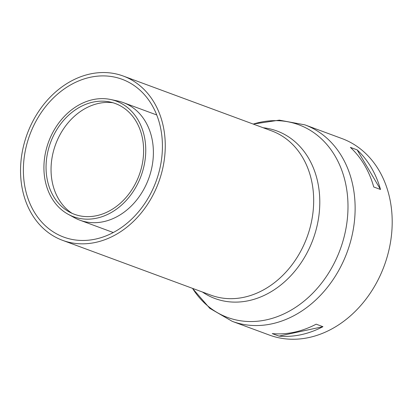 <?xml version="1.0" encoding="UTF-8"?>
<svg xmlns="http://www.w3.org/2000/svg" width="412" height="412" viewBox="0 0 412 412"><rect width="100%" height="100%" fill="white"/><g stroke="black" fill="none" stroke-linecap="round" stroke-linejoin="round"><path stroke-width="0.62" d="M322.941 326.685L279.006 336.11L272.239 333.607A104.741 83.76 -69.7 0 0 294.307 332.201A104.741 83.76 -69.7 0 0 316.169 324.182L322.941 326.685A104.741 83.76 110.3 0 1 301.079 334.699A104.741 83.76 110.3 0 1 279.006 336.11M357.147 149.88L380.508 189.484L373.741 186.981A104.741 83.76 -69.7 0 0 350.38 147.378L357.147 149.88A104.741 83.76 110.3 0 1 380.508 189.484M308.815 337.562A104.741 83.76 -69.7 0 0 390.504 242.194A104.741 83.76 -69.7 0 0 341.955 138.561L304.89 124.862A104.741 83.76 -69.7 0 1 355.072 204.553A104.741 83.76 -69.7 0 1 271.745 323.863A104.741 83.76 -69.7 0 1 232.27 321.355L269.34 335.054A104.741 83.76 -69.7 0 0 308.815 337.562M95.548 242.421A87.571 70.03 -69.7 0 0 163.847 162.689A87.571 70.03 -69.7 0 0 123.26 76.045A87.571 70.03 -69.7 0 0 27.218 133.91A87.571 70.03 -69.7 0 0 62.547 240.325A87.571 70.03 -69.7 0 0 95.548 242.421M95.445 239.115A84.136 67.28 110.3 0 1 63.736 237.101A84.136 67.28 110.3 0 1 29.793 134.863A84.136 67.28 110.3 0 1 122.07 79.269A84.136 67.28 110.3 0 1 161.066 162.513A84.136 67.28 110.3 0 1 95.445 239.115M96.702 218.175A61.62 49.275 110.3 0 1 68.237 214.317A61.62 49.275 110.3 0 1 48.616 141.816A61.62 49.275 110.3 0 1 110.668 99.503A61.62 49.275 110.3 0 1 145.261 158.553A61.62 49.275 110.3 0 1 96.702 218.175M96.619 215.687A59.034 47.21 110.3 0 1 69.35 211.989A59.034 47.21 110.3 0 1 50.552 142.537A59.034 47.21 110.3 0 1 110.004 101.996A59.034 47.21 110.3 0 1 143.144 158.563A59.034 47.21 110.3 0 1 96.619 215.687M72.064 213.334A59.925 47.921 110.3 0 1 55.615 144.406A59.925 47.921 110.3 0 1 112.94 102.737M110.668 99.503L117.703 100.992A62.67 50.12 110.3 0 1 123.332 102.614A62.67 50.12 110.3 0 1 152.378 164.625A62.67 50.12 110.3 0 1 103.5 221.687A62.67 50.12 110.3 0 1 79.882 220.188A62.67 50.12 110.3 0 1 74.551 217.763L68.237 214.317M192.517 288.359A102.701 82.132 -69.7 0 0 266.229 319.887A102.701 82.132 -69.7 0 0 347.939 202.9A102.701 82.132 -69.7 0 0 253.231 124.079M202.457 292.031A89.316 71.425 -69.7 0 0 248.694 300.678A89.316 71.425 -69.7 0 0 319.748 198.939A89.316 71.425 -69.7 0 0 263.17 127.751M62.547 240.325L210.965 295.172A87.571 70.03 -69.7 0 0 243.966 297.268A87.571 70.03 -69.7 0 0 313.63 197.518A87.571 70.03 -69.7 0 0 271.673 130.892L123.26 76.045M253.205 124.069L279.331 120.144L304.89 124.862M192.492 288.349L209.785 308.32L232.27 321.355M79.882 220.188L113.285 232.533M123.332 102.614L156.735 114.958"/></g></svg>
